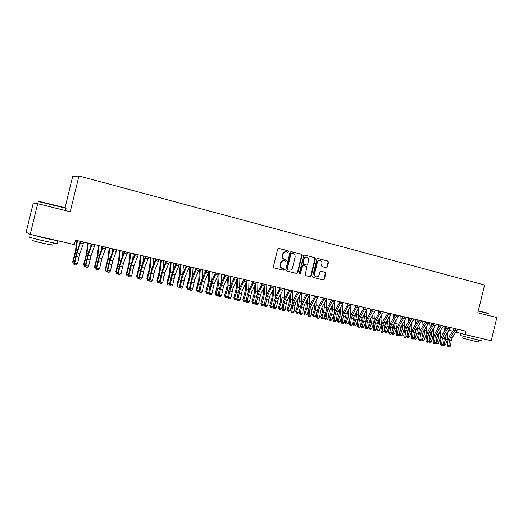 <?xml version="1.0" encoding="UTF-8"?>
<svg xmlns="http://www.w3.org/2000/svg" width="523" height="523" viewBox="0 0 523 523"><rect width="100%" height="100%" fill="white"/><g stroke="black" fill="none" stroke-linecap="round" stroke-linejoin="round"><path stroke-width="0.78" d="M288.657 251.668L288.206 250.831L278.733 248.392L277.667 249.157L273.392 266.697L274.045 267.894L283.512 270.208L284.27 269.678L283.812 268.848L282.603 268.547C280.929 267.939 280.236 266.671 280.524 264.743L280.877 263.291C281.472 261.52 282.616 260.709 284.309 260.859L285.715 261.199L286.46 260.67L286.009 259.839L284.8 259.532C283.126 258.918 282.44 257.643 282.727 255.714L283.08 254.256C283.662 252.511 284.787 251.707 286.46 251.831L287.918 252.197L288.657 251.668M287.65 252.125L288.245 251.589L287.794 250.759L278.569 248.386M283.126 270.116L283.865 269.58L283.407 268.75L282.603 268.547M285.408 261.127L286.055 260.585L285.604 259.754L284.8 259.532M326.28 267.704L327.346 266.972L328.509 262.206L327.901 261.042L317.899 258.473L316.879 259.218L312.702 276.34L313.323 277.497L323.325 279.942L324.365 279.197L325.77 273.437L325.162 272.287L320.874 271.215L319.841 271.96L319.141 274.83C318.651 276.288 317.723 276.955 316.343 276.83C314.951 276.373 314.369 275.333 314.604 273.712L317.35 262.448C317.827 261.01 318.736 260.349 320.083 260.454C321.514 260.892 322.116 261.945 321.88 263.599L321.423 265.468L322.031 266.632L326.326 267.717M465.928 331.177L75.469 240.149L74.384 244.594L30.197 234.402L37.682 203.676L70.226 211.75L78.947 175.97L484.592 285.042L477.819 312.839L496.85 317.559L491.208 340.695L465.071 334.668L465.928 331.177M302.046 255.414L301.418 254.23L291.128 251.583L290.017 252.321L285.774 269.737L286.414 270.921L296.763 273.451L297.835 272.692L302.046 255.414L300.993 254.152L290.906 251.556M304.654 255.061L314.768 257.669L315.389 258.839L311.211 275.974L310.159 276.726L305.798 275.66L305.177 274.497L306.877 267.514L306.249 266.344L303.32 265.612L302.268 266.364L300.49 273.653L299.744 274.176L299.28 273.352L303.562 255.799L304.543 255.041M78.947 175.97L72.625 176.624L65.055 207.677M449.107 330.19L452.735 331.209M456.004 332.125L465.071 334.668M30.197 234.402L26.15 232.212L33.276 202.989L37.682 203.676M286.258 251.798L286.055 251.759C284.381 251.628 283.25 252.439 282.675 254.178L283.08 254.256M284.394 259.447C282.721 258.833 282.034 257.558 282.322 255.636L282.675 254.178M284.061 260.807L283.904 260.768C282.211 260.624 281.067 261.435 280.478 263.2L280.877 263.291M282.198 268.449C280.524 267.841 279.838 266.58 280.119 264.651L280.478 263.2M296.364 273.352L297.417 272.594L301.621 255.335M291.762 253.184L290.984 253.701L287.264 268.972L287.715 269.803L289.101 270.143C290.801 270.299 291.945 269.495 292.54 267.717L295.077 257.309C295.364 255.401 294.684 254.132 293.037 253.511L291.762 253.184M291.684 253.171L290.984 253.701M288.984 270.116L287.304 269.705L286.852 268.881L290.572 253.629M304.438 255.041L314.768 257.669M309.747 276.628L310.78 275.869L314.951 258.754L314.336 257.584M302.895 265.521L301.843 266.272L300.071 273.549L300.49 273.653M299.522 274.085L300.071 273.549M308.642 260.277C308.877 258.604 308.263 257.545 306.805 257.1C305.439 256.996 304.517 257.662 304.04 259.107L303.059 263.108L303.693 264.285L306.622 265.017L307.668 264.265L308.642 260.277M306.805 257.1L306.38 257.015C305.014 256.911 304.092 257.584 303.615 259.022L304.04 259.107M306.21 264.932L303.268 264.193L302.64 263.017L303.615 259.022M320.083 260.454L319.645 260.369C318.298 260.264 317.389 260.931 316.912 262.363L317.35 262.448M316.206 276.798L315.912 276.726C314.519 276.268 313.937 275.229 314.173 273.607L316.912 262.363M322.907 279.844L323.927 279.092L325.326 273.339L324.718 272.189L320.769 271.202M326.006 267.639L326.901 266.88L328.065 262.121L327.457 260.964L317.742 258.46M76.973 240.502L75.253 251.929L72.69 262.01L72.965 262.755L75.946 250.759L77.43 240.606M74.521 264.246L73.338 264.056L72.69 262.01M73.338 264.056L72.965 262.755L74.233 263.036M79.888 243.215L80.176 241.247M83.876 242.11L79.888 253.459L77.482 263.782L74.684 263.167L74.854 264.958L76.188 265.096L75.07 264.847M80.941 241.423L77.097 252.825L74.684 263.167L74.148 263.442L77.058 251.282L80.503 241.325M80.967 241.593L80.516 241.417M74.148 263.442L74.854 264.958M76.188 265.096L77.482 263.782M87.851 243.038L86.223 254.413L83.667 264.435L83.981 265.181L86.942 253.256L88.348 243.149M85.589 266.593L84.327 266.475L83.667 264.435M84.327 266.475L83.981 265.181L85.341 265.481M90.629 246.895L91.054 243.783M98.599 245.542L97.062 256.871L94.513 266.828L94.859 267.58L97.808 255.727L99.128 245.666M96.52 268.914L95.186 268.861L94.513 266.828M95.186 268.861L94.859 267.58L96.31 267.9M101.279 250.367L101.802 246.287M95.016 244.705L90.969 255.969L88.59 266.233L85.824 265.625L85.962 267.397L87.302 267.534L86.197 267.292M92.12 244.032L88.21 255.342L85.824 265.625L85.256 265.887L88.145 253.805L91.649 243.921M92.146 244.195L91.656 244.012M85.256 265.887L85.962 267.397M87.302 267.534L88.59 266.233M106.025 247.274L101.92 258.447L99.56 268.652L96.833 268.051L96.945 269.803L98.278 269.94L97.186 269.705M103.162 246.608L99.193 257.826L96.833 268.051L96.225 268.306L99.095 256.29L102.658 246.49M103.188 246.771L102.665 246.581M96.225 268.306L96.945 269.803M98.278 269.94L99.56 268.652M38.565 201.231L65.336 207.755C66.447 208.076 66.473 208.121 65.421 207.899M65.728 208.324C66.689 208.52 66.696 208.487 65.754 208.213L38.146 201.479M57.184 243.365C58.118 243.679 58.092 243.777 57.112 243.646L45.102 241.175C34.864 238.848 25.973 236.403 29.667 236.952M58.537 240.94L45.782 238.377L29.687 234.127M52.745 245.019L44.01 243.489C35.322 241.456 31.628 240.43 32.929 240.423M51.914 239.41L36.741 235.912M478.323 310.76L488.051 313.238M488.266 313.558L478.264 311.015M481.618 340.839L460.162 335.465L460.658 333.445M480.696 338.27L460.547 333.399M478.114 342.042L462.672 338.159L463.09 336.452M477.205 337.505L467.804 335.295M109.222 248.02L107.777 259.297L105.228 269.195L105.607 269.946L108.549 258.166L109.784 248.15M107.32 271.215L105.914 271.215L105.228 269.195M105.914 271.215L105.607 269.946L107.15 270.286M111.83 253.662L112.432 248.765M119.721 250.465L118.361 261.696L115.818 271.535L116.23 272.287L119.152 260.578L120.316 250.602M117.989 273.483L116.518 273.549L115.818 271.535M116.518 273.549L116.23 272.287L117.858 272.646M122.284 256.819L122.925 251.21M116.904 249.811L112.739 260.892L110.399 271.038L107.705 270.443L107.79 272.182L109.124 272.32L108.045 272.084M114.073 249.151L110.046 260.284L107.705 270.443L107.071 270.692L109.915 258.748L113.53 249.02M114.092 249.314L113.543 249.111M107.071 270.692L107.79 272.182M109.124 272.32L110.399 271.038M127.645 252.315L123.421 263.311L121.114 273.398L118.446 272.81L118.505 274.536L119.839 274.673L118.773 274.438M124.847 251.661L120.767 262.709L118.446 272.81L117.78 273.052L120.604 261.18L124.278 251.53M124.873 251.825L124.284 251.615M117.78 273.052L118.505 274.536M119.839 274.673L121.114 273.398M130.096 252.884L128.821 264.063L126.285 273.843L126.729 274.601L129.639 262.964L130.724 253.027M128.534 275.732L126.997 275.85L126.285 273.843M126.997 275.85L126.729 274.601L128.442 274.98M132.633 259.853L133.306 253.629M138.255 254.786L133.986 265.704L131.691 275.732L129.057 275.15L129.089 276.857L130.423 277L129.371 276.765M135.496 254.145L131.358 265.109L129.057 275.15L128.364 275.379L131.168 263.579L134.895 254.001M135.516 254.302L134.901 254.093M128.364 275.379L129.089 276.857M130.423 277L131.691 275.732M140.347 255.276L139.157 266.41L136.634 276.124L137.098 276.889L140.001 265.318L141.007 255.427M138.955 277.955L138.379 278.354L137.353 278.125L136.634 276.124M137.353 278.125L137.098 276.889L138.896 277.288M142.884 262.781L143.557 256.022M148.741 257.231L144.42 268.064L142.151 278.033L139.543 277.465L139.556 279.151L140.883 279.295L139.844 279.066M146.015 256.597L141.818 267.475L139.543 277.465L138.824 277.68L141.602 265.952L145.381 256.447M146.035 256.754L145.387 256.538M138.824 277.68L139.556 279.151M140.883 279.295L142.151 278.033M150.487 257.636L149.369 268.724L146.858 278.386L147.355 279.151L150.238 267.645L151.173 257.8M149.251 280.151L148.604 280.596L147.584 280.374L146.858 278.386M147.584 280.374L147.355 279.151L149.232 279.563M153.023 265.612L153.697 258.388M160.502 259.97L159.469 271.012L156.959 280.616L157.488 281.381L160.358 269.946L161.221 260.14M159.43 282.322L158.704 282.819L157.698 282.597L156.959 280.616M157.698 282.597L157.488 281.381L159.443 281.812M163.058 268.364L163.712 260.722M170.413 262.285L169.452 273.274L166.948 282.819L167.504 283.59L170.361 272.221L171.152 262.454M169.491 284.473L168.694 285.015L167.7 284.793L166.948 282.819M167.7 284.793L167.504 283.59L169.537 284.041M172.982 271.045L173.623 263.03M180.206 264.566L179.324 275.51L176.826 285.002L177.408 285.774L180.252 274.47L180.978 264.743M179.454 286.591L178.565 287.179L177.585 286.964L176.826 285.002M177.585 286.964L177.408 285.774L179.52 286.238M182.808 273.653L183.416 265.311M189.888 266.822L189.078 277.72L186.587 287.16L187.195 287.931L190.032 276.693L190.686 267.011M189.333 288.657L188.326 289.324L187.358 289.114L186.587 287.16M187.358 289.114L187.195 287.931L189.378 288.415M192.523 276.209L193.098 267.573M199.459 269.057L198.72 279.91L196.243 289.291L196.877 290.062L199.694 278.89L200.283 269.247M199.106 290.71L197.982 291.448L197.021 291.239L196.243 289.291M197.021 291.239L196.877 290.062L199.132 290.559M202.139 278.7L202.669 269.803M208.808 272.169L208.259 282.074L205.787 291.396L206.448 292.174L208.272 286.336L209.252 281.067L209.775 271.463M208.762 292.736L207.52 293.547L206.572 293.338L205.787 291.396M206.572 293.338L206.448 292.174L208.769 292.684M211.652 281.145L212.135 272.012M218.13 275.242L217.692 284.205L215.228 293.481L215.907 294.259L217.738 288.461L218.699 283.211L219.163 273.647M216.019 295.41L215.907 294.259L218.254 294.776L216.96 295.619L216.019 295.41L215.228 293.481M218.254 294.776L218.359 294.449M221.059 283.544L221.497 274.189M227.368 278.112L227.015 286.323L224.557 295.541L225.263 296.325L227.093 290.553L228.048 285.336L228.446 275.811M225.361 297.463L225.263 296.325L227.59 296.835L226.289 297.665L225.361 297.463L224.557 295.541M227.59 296.835L227.897 295.855M230.368 285.891L230.754 276.353M159.11 259.65L154.73 270.398L152.481 280.315L149.911 279.746L149.892 281.42L151.225 281.564L150.193 281.341M156.41 259.022L152.16 269.816L149.911 279.746L149.16 279.955L151.918 268.292L155.749 258.865M156.429 259.179L155.756 258.95M149.16 279.955L149.892 281.42M151.225 281.564L152.481 280.315M169.347 262.036L164.922 272.705L162.692 282.564L160.149 282.002L160.11 283.662L161.437 283.806L160.424 283.584M166.687 261.415L162.385 272.13L160.149 282.002L159.371 282.204L162.11 270.613L165.987 261.252M166.706 261.572L166 261.343M159.371 282.204L160.11 283.662M161.437 283.806L162.692 282.564M179.467 264.396L174.996 274.987L172.786 284.787L170.276 284.231L170.21 285.878L171.537 286.022L170.531 285.806M176.833 263.782L172.485 274.418L170.276 284.231L169.465 284.427L172.191 272.901L176.114 263.612M176.852 263.938L176.12 263.697M169.465 284.427L170.21 285.878M171.537 286.022L172.786 284.787M189.47 266.723L184.952 277.242L182.762 286.983L180.278 286.441L180.527 287.996L180.193 288.068L181.52 288.212L180.527 287.996M186.868 266.122L182.468 276.68L180.278 286.441L179.448 286.63L182.148 275.163L186.116 265.946M186.888 266.279L186.123 266.03M179.448 286.63L180.193 288.068M181.52 288.212L182.762 286.983M199.361 269.031L194.791 279.472L192.621 289.16L190.169 288.618L190.405 290.167L190.058 290.239L191.385 290.383L190.405 290.167M196.785 268.43L192.34 278.916L190.169 288.618L189.313 288.801L191.993 277.399L196.007 268.253M196.805 268.587L196.014 268.338M189.313 288.801L190.058 290.239M191.385 290.383L192.621 289.16M209.128 271.313L204.519 281.668L202.368 291.304L199.943 290.775L200.172 292.311L199.819 292.377L201.139 292.52L200.172 292.311M206.585 270.718L202.1 281.126L199.943 290.775L199.06 290.945L200.178 284.747L201.728 279.609L205.787 270.528M206.605 270.868L205.787 270.613M199.06 290.945L199.819 292.377M201.139 292.52L202.368 291.304M218.791 273.562L214.136 283.845L212.011 293.429L209.612 292.906L209.821 294.429L209.462 294.495L210.782 294.639L209.821 294.429M216.28 272.973L211.743 283.309L209.612 292.906L208.703 293.07L209.795 286.905L211.351 281.799L215.45 272.784M216.293 273.13L215.456 272.869M208.703 293.07L209.462 294.495M210.782 294.639L212.011 293.429M228.342 275.791L223.648 286.003L221.536 295.534L219.163 295.011L219.366 296.521L218.993 296.587L220.314 296.731L219.366 296.521M225.858 275.209L221.281 285.466L219.163 295.011L218.235 295.168L219.307 289.036L220.863 283.956L225.001 275.013M225.877 275.36L225.008 275.091M218.235 295.168L218.993 296.587M220.314 296.731L221.536 295.534M237.788 277.988L233.049 288.127L230.957 297.607L228.61 297.09L228.806 298.594L228.42 298.653L229.741 298.803L228.806 298.594M235.33 277.419L230.708 287.598L228.61 297.09L227.662 297.241L228.714 291.141L230.27 286.094L234.448 277.21M235.343 277.569L234.454 277.295M227.662 297.241L228.42 298.653M229.741 298.803L230.957 297.607M236.514 280.91L236.239 288.408L233.788 297.58L234.52 298.365L236.35 292.632L237.285 287.441L237.612 278.399M234.598 299.496L234.52 298.365L236.814 298.868L235.52 299.699L234.598 299.496L233.788 297.58M236.814 298.868L237.318 297.293M244.692 279.602L240.031 289.709L237.952 299.149L236.978 299.293L238.017 293.226L239.573 288.212L239.907 278.484M247.124 280.165L242.345 290.232L240.273 299.659L237.952 299.149L238.135 300.64L237.743 300.699L239.063 300.849L238.135 300.64M239.573 288.212L243.79 279.387M244.705 279.753L243.796 279.472M236.978 299.293L237.743 300.699M239.063 300.849L240.273 299.659M245.568 283.623L245.359 290.481L242.92 299.594L243.672 300.379L245.503 294.684L246.425 289.52L246.673 281.341M243.738 301.503L243.672 300.379L245.941 300.882L244.646 301.699L243.738 301.503L242.92 299.594M245.941 300.882L246.627 298.757M248.68 290.494L248.961 280.596M256.355 282.322L251.543 292.318L249.484 301.693L247.189 301.189L247.366 302.667L246.961 302.719L248.281 302.869L247.366 302.667M253.949 281.76L249.255 291.795L247.189 301.189L246.196 301.326L247.216 295.286L248.771 290.298L253.027 281.544M253.969 281.91L253.027 281.629M246.196 301.326L246.961 302.719M248.281 302.869L249.484 301.693M254.538 286.271L254.387 292.52L251.949 301.588L252.72 302.372L254.557 296.711L255.466 291.573L255.649 284.028M252.772 303.49L252.72 302.372L254.969 302.869L253.668 303.686L252.772 303.49L251.949 301.588M254.969 302.869L255.825 300.241M257.682 292.749L257.917 282.682M265.481 284.447L260.637 294.371L258.597 303.7L256.329 303.196L256.486 304.674L256.08 304.719L257.394 304.87L256.486 304.674M263.108 283.891L258.369 293.861L256.329 303.196L255.309 303.333L256.309 297.319L257.865 292.37L262.16 283.675M263.121 284.041L262.16 283.754M255.309 303.333L256.08 304.719M257.394 304.87L258.597 303.7M263.415 288.846L263.311 294.547L260.879 303.562L261.67 304.347L263.514 298.718L264.409 293.606L264.533 286.624M261.709 305.452L261.67 304.347L263.899 304.837L262.598 305.648L261.709 305.452L260.879 303.562M263.899 304.837L264.906 301.745M266.586 294.992L266.782 284.747M274.51 286.552L269.626 296.41L267.606 305.687L265.364 305.19L265.514 306.655L265.096 306.7L266.41 306.851L265.514 306.655M272.163 286.003L267.39 295.9L265.364 305.19L264.324 305.314L265.305 299.339L266.861 294.41L271.189 285.78M272.176 286.153L271.195 285.859M264.324 305.314L265.096 306.7M266.41 306.851L267.606 305.687M272.202 291.37L272.137 296.548L271.548 299.927L269.711 305.51L270.528 306.301L272.372 300.705L273.254 295.619L273.326 289.16M270.554 307.393L270.528 306.301L272.725 306.785L271.43 307.589L270.554 307.393L269.711 305.51M272.725 306.785L273.889 303.268M275.392 297.208L275.543 286.794M283.44 288.631L278.524 298.424L277.478 301.693L276.517 307.648L274.3 307.158L274.438 308.609L274.013 308.655L275.327 308.805L274.438 308.609M281.119 288.095L276.307 297.92L274.3 307.158L273.241 307.276L274.202 301.326L275.758 296.436L280.125 287.859M281.132 288.238L280.125 287.944M273.241 307.276L274.013 308.655M275.327 308.805L276.517 307.648M280.903 293.834L280.289 301.889L278.452 307.439L279.289 308.23L281.132 302.667L282.002 297.607L282.034 291.638M279.302 309.315L279.289 308.23L281.466 308.707L280.171 309.505L279.302 309.315L278.452 307.439M281.466 308.707L282.766 304.798M284.107 299.411L284.218 288.814M292.272 290.69L287.317 300.411L286.277 303.66L285.329 309.59L283.139 309.106L283.27 310.551L282.838 310.597L284.146 310.74L283.27 310.551M289.971 290.154L285.127 299.921L284.087 303.17L283.139 309.106L282.054 309.217L283.002 303.301L284.564 298.43L288.958 289.919M289.984 290.304L288.958 290.004M282.054 309.217L282.838 310.597M284.146 310.74L285.329 309.59M289.513 296.24L288.938 303.83L287.101 309.348L287.957 310.139L289.801 304.608L290.657 299.574L290.657 294.063M287.951 311.218L287.957 310.139L290.108 310.616L288.814 311.407L287.951 311.218L287.101 309.348M290.108 310.616L291.54 306.334M292.717 301.594L292.795 290.814M301.006 292.73L296.018 302.386L294.979 305.615L294.05 311.512L291.88 311.035L292.004 312.466L291.559 312.506L292.867 312.656L292.004 312.466M298.731 292.2L293.854 301.895L292.808 305.125L291.88 311.035L290.781 311.139L291.71 305.249L293.272 300.411L297.698 291.958M298.744 292.344L297.698 292.037M290.781 311.139L291.559 312.506M292.867 312.656L294.05 311.512M298.038 298.6L297.495 305.752L295.652 311.237L296.528 312.028L298.378 306.53L299.215 301.523L299.189 296.443M296.515 313.1L296.528 312.028L298.659 312.499L297.365 313.284L296.515 313.1L295.652 311.237M298.659 312.499L300.215 307.884M301.241 303.765L301.281 292.795M309.642 294.743L304.628 304.334L303.588 307.544L302.673 313.414L300.529 312.944L300.64 314.362L300.195 314.401L301.503 314.552L300.64 314.362M307.4 294.22L302.484 303.85L301.444 307.06L300.529 312.944L299.411 313.042L300.326 307.178L301.882 302.366L306.341 293.972M307.406 294.364L306.341 294.05M299.411 313.042L300.195 314.401M301.503 314.552L302.673 313.414M306.478 300.915L305.962 307.655L304.118 313.107L305.014 313.898L306.864 308.433L307.687 303.445L307.642 298.77M304.981 314.964L305.014 313.898L307.119 314.362L305.824 315.147L304.981 314.964L304.118 313.107M307.119 314.362L308.792 309.433M309.662 305.935L309.681 294.75M318.193 296.737L313.146 306.262L312.1 309.453L311.205 315.297L309.08 314.826L309.185 316.238L308.733 316.278L310.034 316.428L309.185 316.238M315.97 296.214L311.028 305.778L309.982 308.975L309.08 314.826L307.949 314.918L308.845 309.086L310.407 304.308L314.892 295.966M315.977 296.358L314.892 296.044M307.949 314.918L308.733 316.278M310.034 316.428L311.205 315.297M314.833 303.183L314.336 309.531L312.493 314.957L313.408 315.748L315.258 310.316L316.069 305.354L316.003 301.052M313.362 316.801L313.408 315.748L315.493 316.212L314.199 316.984L313.362 316.801L312.493 314.957M315.493 316.212L318.834 306.223L323.351 297.94M317.991 308.112L318.004 297.201M314.807 295.946L314.761 296.312M326.646 298.705L321.573 308.165L320.527 311.342L319.651 317.154L317.546 316.69L317.644 318.095L317.18 318.128L318.481 318.278L317.644 318.095M324.45 298.195L319.475 307.694L318.429 310.871L317.546 316.69L316.395 316.781L317.271 310.976M324.456 298.339L323.351 298.018M316.395 316.781L317.18 318.128M318.481 318.278L319.651 317.154M323.103 305.412L322.626 311.394L320.776 316.788L321.71 317.579L323.567 312.172L324.365 307.236L324.28 303.294M321.658 318.625L321.71 317.579L323.776 318.036L322.482 318.808L321.658 318.625L320.776 316.788M323.776 318.036L325.672 312.512M326.221 310.309L326.241 299.718M323.037 297.862L322.966 298.744M335.014 300.66L329.908 310.054L328.862 313.212L327.999 318.997L325.921 318.54L326.012 319.932L325.541 319.965L326.842 320.115L326.012 319.932M332.837 300.15L327.829 309.583L326.79 312.747L325.921 318.54L324.75 318.618L325.613 312.846L327.176 308.112L331.726 299.888M332.844 300.294L331.726 299.967M324.75 318.618L325.541 319.965M326.842 320.115L327.999 318.997M331.288 307.596L330.83 313.238L328.98 318.592L329.928 319.39L331.785 314.016L332.569 309.106L332.478 305.497M329.863 320.429L329.928 319.39L331.974 319.841L330.68 320.606L329.863 320.429L328.98 318.592M331.974 319.841L334.007 313.918M334.334 312.61L334.4 302.078M331.177 299.764L331.118 301.071M343.291 302.588L338.159 311.924L337.113 315.062L336.263 320.815L334.21 320.364L334.289 321.75L333.811 321.782L335.112 321.933L334.289 321.75M341.133 302.085L336.099 311.46L335.06 314.598L334.21 320.364L333.02 320.442L333.87 314.696L335.433 309.989L340.009 301.823M341.146 302.222L340.002 301.895M333.02 320.442L333.811 321.782M335.112 321.933L336.263 320.815M339.394 309.747L338.943 315.055L337.093 320.39L338.061 321.187L339.917 315.84L340.695 310.95L340.591 307.655M337.982 322.214L338.061 321.187L340.081 321.632L338.793 322.39L337.982 322.214L337.093 320.39M340.081 321.632L341.937 316.291L342.709 311.407L342.473 304.347M339.237 301.64L339.198 303.353M351.476 304.497L346.318 313.767L345.278 316.892L344.441 322.619L342.408 322.168L342.48 323.547L341.996 323.574L343.291 323.724L342.48 323.547M349.344 304L344.284 313.31L343.245 316.435L342.408 322.168L341.199 322.24L342.035 316.52L343.598 311.845L348.2 303.732M349.357 304.138L348.2 303.811M341.199 322.24L341.996 323.574M343.291 323.724L344.441 322.619M347.422 311.858L346.978 316.86L345.128 322.161L346.115 322.959L347.972 317.644L348.73 312.78L348.619 309.786M346.023 323.979L346.115 322.959L348.109 323.397L346.821 324.155L346.023 323.979L345.128 322.161M348.109 323.397L349.965 318.095L350.73 313.231L350.469 306.576M347.207 303.497L347.194 305.589M359.582 306.386L354.398 315.598L353.352 318.703L352.535 324.404L350.521 323.959L350.587 325.326L350.096 325.352L351.391 325.502L350.587 325.326M357.471 305.89L352.384 315.14L351.338 318.252L350.521 323.959L349.299 324.025L350.116 318.33L351.678 313.682L356.307 305.648M357.484 306.033L356.307 305.7M349.299 324.025L350.096 325.352M351.391 325.502L352.535 324.404M355.365 313.937L354.927 318.644L353.077 323.914L354.078 324.718L355.934 319.429L356.686 314.584L356.575 311.871M353.979 325.724L354.078 324.718L356.058 325.149L354.771 325.901L353.979 325.724L353.077 323.914M356.058 325.149L357.915 319.873L358.667 315.036L358.392 308.766M355.104 305.34L355.11 307.786M367.604 308.256L362.387 317.409L361.347 320.494L360.543 326.169L358.549 325.731L358.601 327.091L358.111 327.11L359.399 327.261L358.601 327.091M365.512 307.766L360.399 316.958L359.353 320.05L358.549 325.731L357.314 325.79L358.118 320.122L359.68 315.5L364.335 307.491M365.525 307.903L364.328 307.57M357.314 325.79L358.111 327.11M359.399 327.261L360.543 326.169M363.237 315.984L362.799 320.409L360.948 325.652L361.962 326.45L363.818 321.194L364.564 316.376L364.446 313.931M361.851 327.457L361.962 326.45L363.923 326.882L362.635 327.627L361.851 327.457L360.948 325.652M363.923 326.882L365.78 321.638L366.518 316.82L366.231 310.917M364.158 307.89L364.139 307.446M362.916 307.164L362.949 309.936M375.534 310.106L370.304 319.2L369.258 322.266L368.467 327.914L366.499 327.483L366.545 328.83L366.041 328.849L367.336 329.006L366.545 328.83M373.468 309.623L368.329 318.755L367.29 321.828L366.499 327.483L365.244 327.535L366.035 321.9L367.597 317.298L372.271 309.341M373.481 309.76L372.271 309.42M365.244 327.535L366.041 328.849M367.336 329.006L368.467 327.914M371.023 317.991L370.585 322.161L368.735 327.372L369.768 328.176L371.624 322.946L372.239 315.957M369.643 329.17L369.768 328.176L371.709 328.601L370.421 329.34L369.643 329.17L368.735 327.372M371.709 328.601L373.566 323.384L374.291 318.592L373.991 313.029M371.931 310.021L371.886 309.256M370.65 308.962L370.715 312.061M383.392 311.937L378.129 320.972L377.09 324.025L376.312 329.64L374.363 329.215L374.403 330.556L373.893 330.575L375.181 330.726L374.403 330.556M381.345 311.46L376.181 320.527L375.135 323.587L374.363 329.215L373.095 329.261L373.867 323.652L375.429 319.082L380.129 311.172M381.352 311.597L380.129 311.25M373.095 329.261L373.893 330.575M375.181 330.726L376.312 329.64M378.737 319.971L378.299 323.887L376.449 329.078L377.495 329.876L379.352 324.678L379.96 317.951M377.364 330.863L377.495 329.876L379.417 330.301L378.129 331.033L377.364 330.863L376.449 329.078M379.417 330.301L381.274 325.11L381.986 320.338L381.679 315.108M379.626 312.12L379.561 311.041M378.312 310.754L378.404 314.14M391.165 313.748L385.882 322.724L384.836 325.764L384.078 331.353L382.143 330.928L382.176 332.262L381.666 332.282L382.947 332.432L382.176 332.262M389.138 313.277L383.947 322.286L382.908 325.326L382.143 330.928L380.862 330.974L381.627 325.391L383.182 320.841L387.909 312.989M389.145 313.414L387.909 313.061M380.862 330.974L381.666 332.282M382.947 332.432L384.078 331.353M386.373 321.926L385.928 325.607L384.209 330.405M384.15 330.817L387.04 331.981L385.758 332.713L385 332.543L384.137 330.928M385 332.543L387 326.391L387.602 319.913M387.04 331.981L388.903 326.816L389.609 322.07L389.295 317.154M387.242 314.179L387.157 312.813M385.889 312.519L386.02 316.193M398.853 315.539L393.551 324.463L392.512 327.483L391.766 333.046L389.851 332.628L389.877 333.955L389.354 333.968L390.642 334.119L389.877 333.955M396.852 315.075L391.642 324.031L390.596 327.052L389.851 332.628L388.55 332.667L389.302 327.11L390.858 322.586L395.61 314.781M396.859 315.212L395.604 314.859M388.55 332.667L389.354 333.968M390.642 334.119L391.766 333.046M393.93 323.848L393.486 327.3L391.969 331.504M391.825 332.569L394.597 333.648L393.309 334.367L392.557 334.204L391.786 332.876M392.557 334.204L394.571 328.091L395.166 321.848M394.597 333.648L396.454 328.509L397.147 323.783L396.833 319.161M394.787 316.212L394.675 314.565M393.394 314.271L393.558 318.206M406.469 317.317L401.148 326.182L400.102 329.183L399.369 334.727L397.473 334.308L397.493 335.622L396.97 335.635L398.251 335.792L397.493 335.622M404.488 316.853L399.252 325.751L398.212 328.758L397.473 334.308L396.166 334.341L396.905 328.81L398.461 324.312L403.226 316.559M404.495 316.99L403.226 316.631M396.166 334.341L396.97 335.635M398.251 335.792L399.369 334.727M401.422 325.744L400.971 328.98L399.65 332.615M399.428 334.308L402.069 335.295L400.788 336.014L399.611 335.531L399.343 334.753M400.043 335.851L402.069 329.771L402.664 323.757M402.069 335.295L403.933 330.183L404.612 325.483L404.299 321.142M402.259 318.206L402.122 316.304M400.827 316.003L401.023 320.194M414.007 319.076L408.659 327.882L407.62 330.869L406.901 336.387L405.024 335.969L405.037 337.283L404.508 337.289L405.789 337.446L405.037 337.283M412.046 318.618L406.789 327.457L405.75 330.451L405.024 335.969L403.704 336.001L404.423 330.497L405.985 326.019L410.771 318.317M412.052 318.749L410.771 318.389M403.704 336.001L404.508 337.289M405.789 337.446L406.901 336.387M408.836 327.614L407.247 333.739M406.946 336.021L409.476 336.923L408.195 337.642L407.012 337.158L406.789 336.492M407.456 337.479L409.489 331.432L410.084 325.639M409.476 336.923L411.333 331.844L412.006 327.163L411.693 323.096M409.659 320.174L409.496 318.023M408.188 317.716L408.417 322.148M421.473 320.815L416.105 329.568L415.066 332.536L414.36 338.028L412.503 337.616L412.503 338.917L411.967 338.93L413.248 339.081L412.503 338.917M419.531 320.357L414.249 329.15L413.209 332.125L412.503 337.616L411.163 337.649L411.876 332.164L413.432 327.712L418.243 320.056M419.538 320.494L418.237 320.135M411.163 337.649L411.967 338.93M413.248 339.081L414.36 338.028M416.171 329.464L414.765 334.87M414.399 337.721L416.805 338.538L415.524 339.25L414.157 338.218M414.798 339.094L416.838 333.079L417.432 327.496M416.805 338.538L418.662 333.491L419.328 328.83L419.015 325.018M416.994 322.116L416.798 319.723M415.471 319.416L415.746 324.077M428.86 322.534L423.473 331.236L422.434 334.19L421.741 339.656L419.897 339.25L419.897 340.545L419.354 340.551L420.636 340.702L419.897 340.545M426.938 322.09L421.636 330.817L420.597 333.779L419.897 339.25L418.55 339.27L419.25 333.818L420.806 329.385L425.63 321.782M426.945 322.22L425.63 321.854M418.55 339.27L419.354 340.551M420.636 340.702L421.741 339.656M423.434 331.294L422.198 336.014M421.773 339.401L424.061 340.14L422.787 340.846L421.46 339.924M422.061 340.689L424.114 334.707L424.709 329.327M424.061 340.14L425.925 335.112L426.578 330.477L426.265 326.914M424.251 324.025L424.029 321.41M422.689 321.096L422.996 325.973M436.175 324.24L430.769 332.889L429.729 335.825L429.043 341.264L427.226 340.865L427.219 342.147L426.67 342.153L427.945 342.31L427.219 342.147M434.267 323.796L428.952 332.478L427.912 335.42L427.226 340.865L425.866 340.885L426.546 335.452L428.102 331.046L432.952 323.489M434.273 323.927L432.946 323.56M425.866 340.885L426.67 342.153M427.945 342.31L429.043 341.264M430.619 333.125L429.56 337.165M429.069 341.055L431.253 341.722L429.971 342.428L428.683 341.611M429.259 342.271L431.318 336.322L431.913 331.131M431.253 341.722L433.109 336.727L433.75 332.112L433.449 328.777M431.442 325.907L431.187 323.077M429.834 322.763L430.181 327.849M443.412 325.927L437.993 334.524L436.953 337.446L436.28 342.859L434.482 342.46L434.463 343.742L433.913 343.748L435.188 343.899L434.463 343.742M441.53 325.489L436.189 334.112L435.149 337.041L434.482 342.46L433.103 342.48L433.776 337.067L435.332 332.687L440.196 325.182M441.536 325.62L440.196 325.254M433.103 342.48L433.913 343.748M435.188 343.899L436.28 342.859M437.731 334.955L436.842 338.322M436.3 342.702L438.366 343.291L437.091 343.99L435.842 343.278M436.385 343.833L438.451 337.923L439.052 332.909M438.366 343.291L440.229 338.322L440.863 333.726L440.562 330.621M440.065 325.469L440.033 325.143M438.562 327.764L438.274 324.731M436.908 324.41L437.3 329.693M450.584 327.601L445.145 336.139L444.105 339.048L443.445 344.441L441.66 344.049L441.641 345.317L441.085 345.317L442.353 345.474L441.641 345.317M448.714 327.163L443.36 335.74L442.321 338.649L441.66 344.049L440.274 344.056L440.935 338.675L442.491 334.315L447.374 326.849M448.721 327.293L447.368 326.921M440.274 344.056L441.085 345.317M442.353 345.474L443.445 344.441M444.766 336.799L444.053 339.486M443.458 344.324L445.419 344.847L444.145 345.54L442.929 344.932M443.439 345.383L445.518 339.505L446.119 334.674M445.419 344.847L447.276 339.898L447.897 335.328L447.61 332.438M447.1 327.359L447.041 326.77M445.616 329.595L445.295 326.365M443.916 326.045L444.347 331.51M457.684 329.255L452.225 337.747L451.186 340.636L450.545 346.004L448.773 345.611L448.747 346.873L448.185 346.88L449.453 347.03L448.747 346.873M455.834 328.823L450.46 337.342L449.42 340.238L448.773 345.611L447.374 345.618L448.021 340.264L449.577 335.929L454.48 328.509M455.84 328.954L454.474 328.581M447.374 345.618L448.185 346.88M449.453 347.03L450.545 346.004M287.794 250.759L288.206 250.831M283.407 268.75L283.812 268.848M285.604 259.754L286.009 259.839M282.322 255.636L282.727 255.714M280.119 264.651L280.524 264.743M297.417 272.594L297.835 272.692M300.993 254.152L301.418 254.23M286.852 268.881L287.264 268.972M287.304 269.705L287.715 269.803M314.951 258.754L315.389 258.839M310.78 275.869L311.211 275.974M301.843 266.272L302.268 266.364M302.64 263.017L303.059 263.108M303.268 264.193L303.693 264.285M314.173 273.607L314.604 273.712M324.718 272.189L325.162 272.287M325.326 273.339L325.77 273.437M323.927 279.092L324.365 279.197M327.457 260.964L327.901 261.042M328.065 262.121L328.509 262.206M326.901 266.88L327.346 266.972M74.73 256.407L75.587 256.603M75.946 250.759L77.149 251.027M79.888 253.459L77.097 252.825M78.868 257.159L76.077 256.538M83.301 243.81L80.49 243.162M85.752 258.878L86.668 259.081M86.942 253.256L88.237 253.55M96.637 261.317L97.611 261.539M97.808 255.727L99.187 256.041M90.969 255.969L88.21 255.342M89.949 259.643L87.197 259.029M94.441 246.398L91.669 245.751M101.92 258.447L99.193 257.826M100.9 262.101L98.174 261.487M105.443 248.955L102.704 248.314M107.392 263.729L108.431 263.965M108.549 258.166L110.007 258.499M118.015 266.109L119.113 266.357M119.152 260.578L120.695 260.931M112.739 260.892L110.046 260.284M111.713 264.527L109.019 263.919M116.315 251.478L113.609 250.85M123.421 263.311L120.767 262.709M122.395 266.92L119.741 266.325M127.056 253.969L124.382 253.348M128.521 268.462L129.678 268.724M129.639 262.964L131.26 263.331M133.986 265.704L131.358 265.109M132.953 269.286L130.332 268.698M137.667 256.433L135.026 255.819M138.896 270.79L140.112 271.064M140.001 265.318L141.7 265.704M144.42 268.064L141.818 267.475M143.387 271.627L140.792 271.045M148.153 258.865L145.544 258.257M149.153 273.091L150.421 273.372M150.238 267.645L152.016 268.051M159.293 275.36L160.613 275.654M160.358 269.946L162.215 270.371M169.315 277.608L170.688 277.916M170.361 272.221L172.289 272.66M179.219 279.825L180.644 280.145M180.252 274.47L182.252 274.928M189.012 282.021L190.483 282.348M190.032 276.693L192.098 277.164M198.694 284.192L200.217 284.532M199.694 278.89L201.832 279.38M208.272 286.336L209.834 286.689M209.252 281.067L211.455 281.564M217.738 288.461L219.346 288.82M218.699 283.211L220.968 283.728M227.093 290.553L228.754 290.925M228.048 285.336L230.368 285.865M154.73 270.398L152.16 269.816M153.697 273.941L151.134 273.366M158.515 261.271L155.932 260.67M164.922 272.705L162.385 272.13M163.889 276.222L161.352 275.654M168.752 263.644L166.203 263.056M174.996 274.987L172.485 274.418M173.963 278.478L171.452 277.916M178.873 265.998L176.349 265.409M184.952 277.242L182.468 276.68M183.913 280.714L181.435 280.158M188.868 268.319L186.384 267.737M194.791 279.472L192.34 278.916M193.752 282.917L191.307 282.368M198.753 270.613L196.295 270.038M204.519 281.668L202.1 281.126M203.48 285.1L201.061 284.558M208.527 272.882L206.095 272.313M214.136 283.845L211.743 283.309M213.103 287.258L210.704 286.722M218.183 275.124L215.783 274.562M223.648 286.003L221.281 285.466M222.608 289.389L220.242 288.859M227.734 277.34L225.354 276.785M233.049 288.127L230.708 287.598M232.009 291.494L229.669 290.971M237.174 279.53L234.827 278.981M236.35 292.632L238.05 293.011M237.285 287.441L239.58 287.964M242.345 290.232L240.031 289.709M241.306 293.58L238.991 293.063M246.51 281.694L244.189 281.158M245.503 294.684L247.248 295.07M246.425 289.52L248.7 290.036M251.543 292.318L249.255 291.795M250.497 295.639L248.209 295.129M255.74 283.839L253.446 283.303M254.557 296.711L256.342 297.11M255.466 291.573L257.708 292.082M260.637 294.371L258.369 293.861M259.591 297.679L257.329 297.175M264.867 285.957L262.598 285.427M263.514 298.718L265.338 299.13M264.409 293.606L266.625 294.109M269.626 296.41L267.39 295.9M268.587 299.699L266.344 299.195M273.895 288.055L271.646 287.532M272.372 300.705L274.235 301.124M273.254 295.619L275.444 296.116M278.524 298.424L276.307 297.92M277.478 301.693L275.261 301.196M282.825 290.128L280.603 289.611M281.132 302.667L283.041 303.092M282.002 297.607L284.172 298.097M287.317 300.411L285.127 299.921M286.277 303.66L284.087 303.17M291.651 292.174L289.454 291.664M289.801 304.608L291.742 305.046M290.657 299.574L292.802 300.065M296.018 302.386L293.854 301.895M294.979 305.615L292.808 305.125M300.385 294.201L298.208 293.697M298.378 306.53L300.359 306.975M299.215 301.523L301.346 302.006M304.628 304.334L302.484 303.85M303.588 307.544L301.444 307.06M309.028 296.208L306.877 295.704M306.864 308.433L308.877 308.884M307.687 303.445L309.793 303.922M313.146 306.262L311.028 305.778M312.1 309.453L309.982 308.975M317.572 298.188L315.441 297.698M315.258 310.316L317.304 310.773M316.069 305.354L318.154 305.824M321.573 308.165L319.475 307.694M320.527 311.342L318.429 310.871M326.025 300.15L323.92 299.666M323.567 312.172L325.626 312.636M324.365 307.236L326.424 307.707M329.908 310.054L327.829 309.583M328.862 313.212L326.79 312.747M334.387 302.091L332.308 301.608M331.785 314.016L333.824 314.473M332.569 309.106L334.609 309.57M338.159 311.924L336.099 311.46M337.113 315.062L335.06 314.598M342.663 304.013L340.604 303.536M339.917 315.84L341.937 316.291M340.695 310.95L342.709 311.407M346.318 313.767L344.284 313.31M345.278 316.892L343.245 316.435M350.855 305.916L348.815 305.445M347.972 317.644L349.965 318.095M348.73 312.78L350.73 313.231M354.398 315.598L352.384 315.14M353.352 318.703L351.338 318.252M358.955 307.799L356.941 307.328M355.934 319.429L357.915 319.873M356.686 314.584L358.667 315.036M362.387 317.409L360.399 316.958M361.347 320.494L359.353 320.05M366.976 309.655L364.976 309.191M363.818 321.194L365.78 321.638M364.564 316.376L366.518 316.82M370.304 319.2L368.329 318.755M369.258 322.266L367.29 321.828M374.906 311.499L372.932 311.041M371.624 322.946L373.566 323.384M372.356 318.147L374.291 318.592M378.129 320.972L376.181 320.527M377.09 324.025L375.135 323.587M382.764 313.323L380.803 312.865M379.352 324.678L381.274 325.11M380.071 319.906L381.986 320.338M385.882 322.724L383.947 322.286M384.836 325.764L382.908 325.326M390.531 315.127L388.596 314.676M387 326.391L388.903 326.816M387.706 321.638L389.609 322.07M393.551 324.463L391.642 324.031M392.512 327.483L390.596 327.052M398.225 316.912L396.31 316.467M394.571 328.091L396.454 328.509M395.27 323.358L397.147 323.783M401.148 326.182L399.252 325.751M400.102 329.183L398.212 328.758M405.841 318.677L403.946 318.239M402.069 329.771L403.933 330.183M402.756 325.058L404.612 325.483M408.659 327.882L406.789 327.457M407.62 330.869L405.75 330.451M413.379 320.429L411.503 319.991M409.489 331.432L411.333 331.844M410.169 326.744L412.006 327.163M416.105 329.568L414.249 329.15M415.066 332.536L413.209 332.125M420.838 322.161L418.982 321.73M416.838 333.079L418.662 333.491M417.504 328.411L419.328 328.83M423.473 331.236L421.636 330.817M422.434 334.19L420.597 333.779M428.226 323.874L426.389 323.449M424.114 334.707L425.925 335.112M424.768 330.065L426.578 330.477M430.769 332.889L428.952 332.478M429.729 335.825L427.912 335.42M435.541 325.574L433.717 325.149M431.318 336.322L433.109 336.727M431.965 331.7L433.75 332.112M437.993 334.524L436.189 334.112M436.953 337.446L435.149 337.041M442.778 327.254L440.981 326.836M438.451 337.923L440.229 338.322M439.091 333.321L440.863 333.726M445.145 336.139L443.36 335.74M444.105 339.048L442.321 338.649M449.95 328.921L448.165 328.503M445.518 339.505L447.276 339.898M446.145 334.929L447.897 335.328M452.225 337.747L450.46 337.342M451.186 340.636L449.42 340.238M457.05 330.569L455.285 330.157M286.055 251.759L286.46 251.831M283.904 260.768L284.309 260.859M291.304 253.099L291.723 253.171M65.336 207.755L65.578 208.167M57.112 243.646L57.785 240.894M53.248 242.947L52.686 245.241M65.192 210.501L65.754 208.213M481.591 340.931L482.108 338.806M478.532 340.323L478.094 342.114M487.835 315.323L488.273 313.525"/></g></svg>
